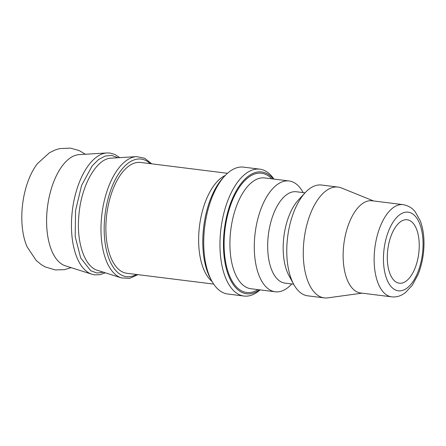 <?xml version="1.0" encoding="UTF-8"?>
<svg xmlns="http://www.w3.org/2000/svg" width="446" height="446" viewBox="0 0 446 446"><rect width="100%" height="100%" fill="white"/><g stroke="black" fill="none" stroke-linecap="round" stroke-linejoin="round"><path stroke-width="0.67" d="M224.918 175.819L223.134 177.731A61.375 29.949 97.1 0 0 210.54 278.722L211.8 281.013A63.934 31.198 -82.9 0 1 224.918 175.819A63.934 31.198 -82.9 0 1 243.577 167.133L259.823 169.162A63.934 31.198 97.1 0 0 220.948 228.742A63.934 31.198 97.1 0 0 243.995 296.044A63.934 31.198 97.1 0 0 260.079 289.889M213.673 284.096L126.87 273.27A55.834 27.245 -82.9 0 1 106.739 214.493A55.834 27.245 -82.9 0 1 140.691 162.461L227.493 173.288M243.995 296.044L227.755 294.014A63.934 31.198 -82.9 0 1 211.8 281.013M273.9 179.075A63.934 31.198 97.1 0 0 259.823 169.162M259.555 289.822A61.375 29.949 -82.9 0 1 224.405 229.172A61.375 29.949 -82.9 0 1 273.376 179.013M117.906 157.733L111.701 155.409L105.111 156.044L98.488 159.596L92.149 165.906L81.585 185.425L75.569 210.523L75.19 236.519L80.665 257.933L90.772 270.772L96.994 273.013L103.606 272.25M291.79 283.963L291.567 284.197A55.834 27.245 -82.9 0 1 275.271 291.779A55.834 27.245 -82.9 0 1 255.145 233.002A55.834 27.245 -82.9 0 1 289.092 180.97A55.834 27.245 -82.9 0 1 303.029 192.326L303.18 192.605M391.61 296.841L360.597 292.972A46.456 22.674 -82.9 0 1 343.849 244.068A46.456 22.674 -82.9 0 1 372.098 200.772L403.106 204.642A46.456 22.674 97.1 0 0 374.863 247.937A46.456 22.674 97.1 0 0 391.61 296.841C395.262 297.253 398.774 296.551 402.147 294.745L405.191 292.805L412.199 285.407L417.986 274.719C421.052 267.21 422.959 259.07 423.7 250.306C424.581 239.145 423.432 229.294 420.249 220.753L415.204 211.8C412.321 207.998 408.285 205.612 403.106 204.642M419.028 250.674A31.967 15.599 -82.9 0 1 399.309 283.199A31.967 15.599 -82.9 0 1 387.786 249.548A31.967 15.599 -82.9 0 1 407.22 219.755A31.967 15.599 -82.9 0 1 419.028 250.674M362.057 293.156L327.81 297.861A55.834 27.245 -82.9 0 1 324.259 297.889A55.834 27.245 -82.9 0 1 304.133 239.112A55.834 27.245 -82.9 0 1 338.079 187.08A55.834 27.245 -82.9 0 1 341.513 187.978L373.558 200.956M324.259 297.889L307.757 295.832A55.834 27.245 -82.9 0 1 293.819 284.481A55.834 27.245 -82.9 0 1 305.281 192.605A55.834 27.245 -82.9 0 1 321.577 185.023L338.079 187.08M293.819 284.481L288.991 275.684A46.033 22.462 -82.9 0 1 298.435 199.942L305.281 192.605M293.663 284.197L284.977 283.115A46.033 22.462 -82.9 0 1 268.38 234.657A46.033 22.462 -82.9 0 1 296.367 191.758L305.058 192.839M91.876 274.212L65.328 265.799A56.263 27.457 -82.9 0 1 47.471 207.1A56.263 27.457 -82.9 0 1 79.198 154.595L106.995 152.956A61.347 29.938 -82.9 0 0 72.403 210.211A61.347 29.938 -82.9 0 0 91.876 274.212L94.881 274.864L99.82 274.714L105.373 272.813M71.232 267.667L64.347 269.674L55.181 269.914L45.04 266.847L41.166 264.573L36.098 260.353L27.061 246.761A54.156 26.431 -82.9 0 1 37.425 163.649L49.523 152.688L55.471 149.845L59.786 148.59L70.373 148.111L79.198 150.592L85.381 154.227M225.258 175.456A55.834 27.245 97.1 0 0 199.005 230.838A55.834 27.245 97.1 0 0 212.04 281.448M271.798 178.813A60.099 29.33 97.1 0 0 225.024 229.25A60.099 29.33 97.1 0 0 257.978 289.627M98.248 270.555L97.317 270.293C84.734 266.585 76.333 242.618 78.842 215.914C80.882 186.071 96.453 158.202 111.327 158.135L136.532 156.635L144.655 158.241L151.785 163.844M97.351 270.27L121.407 277.897A61.347 29.938 -82.9 0 1 101.933 213.896A61.347 29.938 -82.9 0 1 136.532 156.635M275.271 291.779L250.908 288.74A55.834 27.245 -82.9 0 1 230.777 229.963A55.834 27.245 -82.9 0 1 264.729 177.932L289.092 180.97M422.808 250.485A39.638 19.345 -82.9 0 1 390.685 286.092A39.638 19.345 -82.9 0 1 396.299 217.86A39.638 19.345 -82.9 0 1 422.808 250.485M136.459 274.468A59.246 28.912 -82.9 0 1 105.089 214.292A59.246 28.912 -82.9 0 1 150.28 163.66M98.181 270.532L97.3 270.293M121.407 277.897L129.674 278.337L137.965 274.658M119.74 157.628L114.884 154.45L109.967 153.045L106.995 152.956"/></g></svg>
